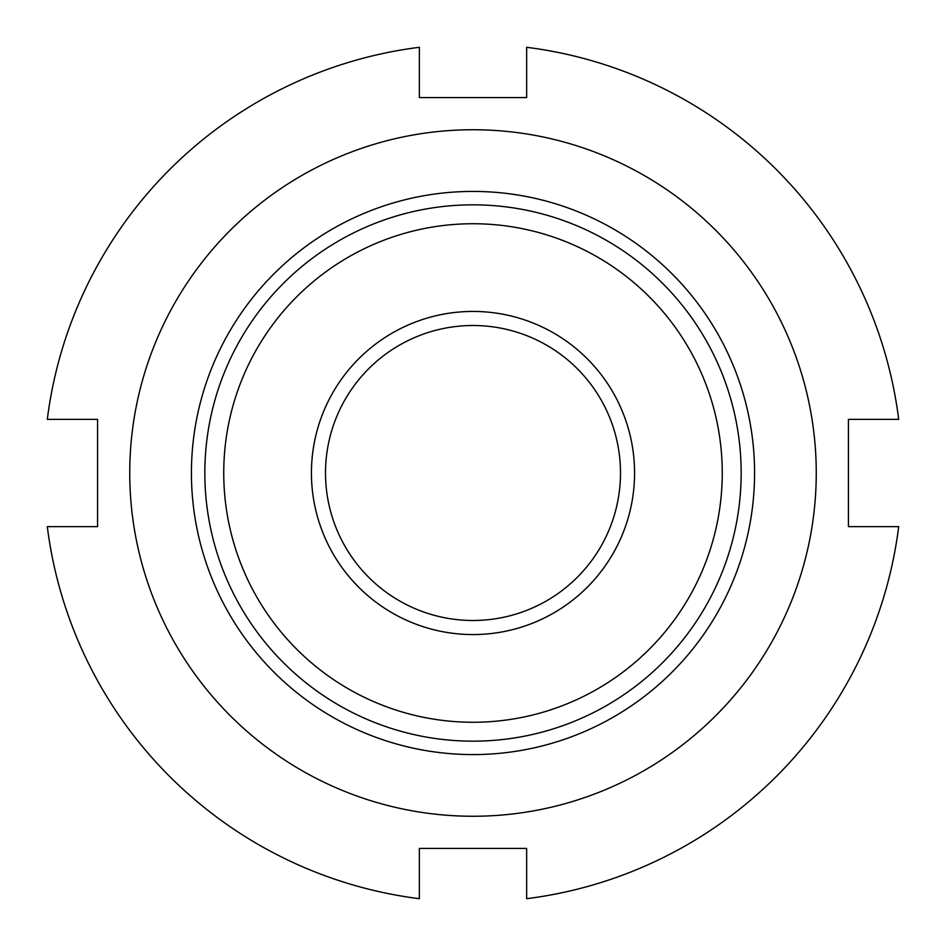 <?xml version="1.0" encoding="UTF-8"?>
<svg xmlns="http://www.w3.org/2000/svg" width="946" height="946" viewBox="0 0 946 946"><rect width="100%" height="100%" fill="white"/><g stroke="black" fill="none" stroke-linecap="round" stroke-linejoin="round"><path stroke-width="1.42" d="M816.256 473A343.256 343.256 0 0 1 473 816.256A343.256 343.256 0 0 1 129.744 473A343.256 343.256 0 0 1 473 129.744A343.256 343.256 0 0 1 816.256 473M97.568 473L97.568 526.638L47.3 526.638A429.07 429.07 0 0 0 419.362 898.7L419.362 848.432L526.638 848.432L526.638 898.7A429.07 429.07 0 0 0 898.7 526.638L848.432 526.638L848.432 419.362L898.7 419.362A429.07 429.07 0 0 0 526.638 47.3L526.638 97.568L419.362 97.568L419.362 47.3A429.07 429.07 0 0 0 47.3 419.362L97.568 419.362L97.568 473M191.423 473A281.577 281.577 0 0 1 473 191.423A281.577 281.577 0 0 1 754.577 473A281.577 281.577 0 0 1 473 754.577A281.577 281.577 0 0 1 191.423 473M419.362 848.432L526.638 848.432M741.167 473A268.167 268.167 0 0 1 473 741.167A268.167 268.167 0 0 1 204.833 473A268.167 268.167 0 0 1 473 204.833A268.167 268.167 0 0 1 741.167 473M722.259 473A249.259 249.259 0 0 1 473 722.259A249.259 249.259 0 0 1 223.741 473A249.259 249.259 0 0 1 473 223.741A249.259 249.259 0 0 1 722.259 473M325.507 473A147.493 147.493 0 0 1 473 325.507A147.493 147.493 0 0 1 620.493 473A147.493 147.493 0 0 1 473 620.493A147.493 147.493 0 0 1 325.507 473M311.435 473A161.565 161.565 0 0 1 473 311.435A161.565 161.565 0 0 1 634.565 473A161.565 161.565 0 0 1 473 634.565A161.565 161.565 0 0 1 311.435 473M526.638 97.568L419.362 97.568"/></g></svg>
